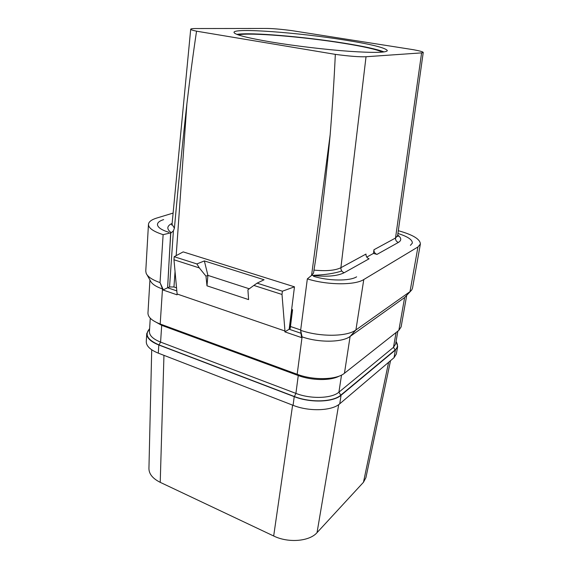 <?xml version="1.0" encoding="UTF-8"?>
<svg xmlns="http://www.w3.org/2000/svg" width="569" height="569" viewBox="0 0 569 569"><rect width="100%" height="100%" fill="white"/><g stroke="black" fill="none" stroke-linecap="round" stroke-linejoin="round"><path stroke-width="0.85" d="M149.633 328.484L146.745 333.576L146.269 341.556C146.219 345.988 150.223 349.85 158.289 353.15L293.085 405.32C309.138 411.792 332.026 410.925 339.75 403.798L394.047 357.681L396.337 354.018L397.674 346.443L396.081 341.293M388.627 362.282L363.47 482.27L317.04 532.634C309.508 541.439 288.277 543.217 273.675 535.998L160.23 482.341C152.734 478.586 148.971 473.977 148.936 468.522L151.71 349.793M390.533 360.668L365.917 477.654L363.47 482.27M338.697 404.616L317.04 532.634M292.615 405.135L273.675 535.998M163.95 355.341L160.23 482.341M238.29 34.901C249.009 32.248 303.49 36.779 343.029 43.194C363.456 46.48 376.635 49.446 382.567 52.099M384.061 51.928C377.19 49.254 363.861 46.331 344.081 43.159C304.436 36.743 250.175 32.099 236.882 34.375M344.501 39.994C371.493 44.311 385.775 47.853 387.34 50.62C386.379 52.689 373.769 52.924 349.501 51.324C325.952 49.638 294.778 45.933 271.328 42.035C246.761 37.824 234.321 34.588 234.001 32.333C233.951 27.717 298.512 32.589 344.501 39.994M421.601 52.874L423.236 52.44C423.087 51.8 419.837 50.897 413.499 49.723L291.854 30.626C281.442 29.261 273.17 28.535 267.032 28.45L195.615 28.542C192.429 28.55 190.793 28.777 190.707 29.211C190.729 29.709 192.678 30.363 196.547 31.181L335.326 54.368C349.195 56.224 359.43 57.014 366.031 56.744L421.601 52.874L395.519 238.027L397.617 235.63L397.994 236.548L397.603 235.794M176.824 290.908L167.627 287.758L169.555 286.947L173.403 230.829L171.297 232.728L163.125 234.656C153.374 231.512 148.481 228.084 148.459 224.371C148.729 221.782 151.475 219.677 156.703 218.062L173.118 213.076M147.051 274.848L150.351 280.716C151.703 283.839 155.742 286.591 162.485 288.974L163.033 289.166L162.983 289.984L177.044 294.82L177.101 293.995L284.969 331.002L284.863 331.869L301.321 337.524L301.435 336.649L302.089 336.869C318.768 342.823 342.339 342.51 350.106 336.45L404.63 297.53L398.855 330.34L344.451 373.257C336.699 379.907 313.498 380.526 297.167 374.288L160.195 324.01C152.008 320.838 147.933 317.175 147.968 313.021L149.932 279.976M398.855 330.34L401.117 326.926L406.679 295.475M284.863 331.869L289.159 329.223L301.015 333.278M176.539 287.857L173.958 286.982L169.555 286.947M290.467 326.499L300.681 329.963M292.558 309.828L290.226 328.427L289.159 329.223L291.499 310.582L292.558 309.828L291.684 309.131M168.758 288.163L167.606 287.772L162.983 289.984M177.101 293.995L173.972 259.77L174.185 256.697L183.182 251.889L294.472 286.833L291.499 310.582M284.969 331.002L282.004 294.465L282.388 291.214L294.472 286.833M174.185 256.697L196.881 263.938L199.342 267.921L173.972 259.77M199.342 267.921L205.985 276.171L206.981 285.823L248.596 299.6L247.913 289.799L253.845 285.425L282.004 294.465M282.388 291.214L257.11 283.149L264.08 279.763L204.363 260.922L207.891 275.375L206.981 285.823M196.881 263.938L204.363 260.922M257.11 283.149L253.845 285.425M205.985 276.171L207.891 275.375L249.279 288.789M167.606 287.772L170.657 232.87M163.033 289.166L160.038 282.587L163.125 234.656M170.764 232.906L168.794 266.42M167.627 287.758L168.794 267.224M173.403 230.829L174.406 228.169C178.673 181.447 182.834 140.031 186.888 103.914C189.918 78.195 193.133 53.955 196.547 31.181M335.326 54.368C334.152 79.646 332.431 106.474 330.155 134.853C326.798 171.383 322.033 212.493 315.852 258.184L313.512 273.148L311.634 275.353C326.378 277.046 337.218 276.171 344.153 272.743C341.912 271.84 340.831 270.161 340.902 267.707L365.995 254.073C365.91 256.399 366.934 257.977 369.075 258.81L344.153 272.743M344.451 373.257L350.106 336.45L355.917 329.949L363.783 279.535C354.971 285.382 327.118 285.183 307.338 278.881L311.634 275.353M373.47 253.411L376.977 254.393C374.871 253.582 373.861 252.031 373.954 249.748L373.47 253.411L366.756 257.117M363.783 279.535L417.945 246.967L420.384 244.016C420.192 239.172 412.874 234.748 398.435 230.737L398.293 230.786M397.916 233.475C407.617 236.512 412.433 239.713 412.361 243.077L410.405 245.367M420.384 244.016L412.489 288.199L411.75 289.934L404.63 297.53L410.676 291.108M301.435 336.649L300.638 330.305C319.856 337.097 347.126 336.784 355.917 329.949L410.007 291.634L417.945 246.967M297.167 374.288L302.089 336.869L300.638 330.305L307.338 278.881M356.621 276.826C349.715 281.235 328.619 281.05 313.505 276.292M168.837 232.316C161.368 229.94 157.577 227.323 157.457 224.471L157.464 224.428C157.634 222.458 159.697 220.85 163.644 219.606M160.195 324.01L162.485 288.974L160.038 282.587C152.279 279.87 147.648 276.754 146.141 273.241L145.771 271.086L148.459 224.371M397.674 346.443L395.391 350.035L341.066 395.27L339.75 403.798M146.745 333.576C146.695 337.929 150.721 341.741 158.822 344.999L294.223 396.65C310.354 403.058 333.327 402.262 341.066 395.27M313.576 275.296C325.098 274.855 334.494 273.412 341.763 270.979M172.13 223.375C166.696 225.993 166.418 229.108 171.297 232.728M292.338 310.098L290.005 328.704M173.958 286.982L175.046 271.562M176.177 255.63L186.888 103.914M330.155 134.853L311.577 275.389M366.031 56.744L340.902 267.707C335.219 270.488 326.336 271.299 314.252 270.126M376.977 254.393L398.4 242.422C401.742 240.374 401.515 237.906 397.703 235.011M373.954 249.748L395.519 238.027C395.419 240.203 396.38 241.669 398.4 242.422M174.406 228.169L172.037 224.321L171.525 224.997L172.037 224.321L190.707 29.211M294.386 396.529C310.361 402.873 333.107 402.084 340.774 395.156L338.911 392.169C331.763 398.542 310.717 399.239 295.908 393.392L294.386 396.529L159.014 344.906L160.586 342.097L295.908 393.392L298.263 375.54L161.696 325.34L161.624 324.536M339.245 376.088C330.689 380.867 311.776 380.668 298.263 375.54L298.277 374.679M150.259 318.192L149.441 331.62C149.398 335.618 153.111 339.11 160.586 342.097L161.696 325.34L153.161 320.567M340.774 395.156L395.128 349.942L393.485 347.332L338.911 392.169L341.514 375.092M395.128 349.942C397.895 347.517 398.193 344.729 396.031 341.585M149.611 328.811C144.341 334.529 147.478 339.892 159.014 344.906M395.391 350.035L394.047 357.681M294.223 396.65L293.085 405.32M158.822 344.999L158.289 353.15M397.866 331.122L395.604 344.025L393.485 347.332L396.067 332.545M423.236 52.44L397.617 235.63"/></g></svg>
